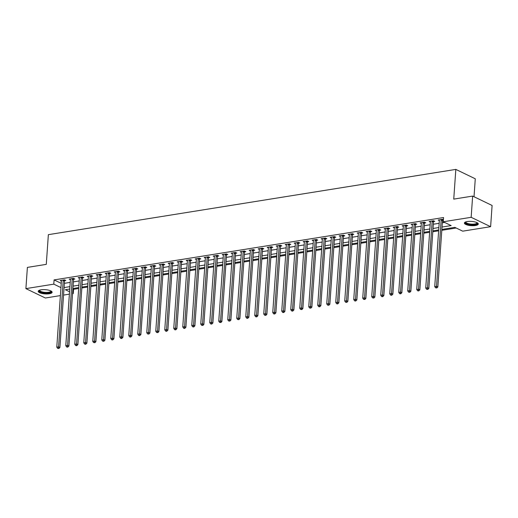 <?xml version="1.0" encoding="UTF-8"?>
<svg xmlns="http://www.w3.org/2000/svg" width="518" height="518" viewBox="0 0 518 518"><rect width="100%" height="100%" fill="white"/><g stroke="black" fill="none" stroke-linecap="round" stroke-linejoin="round"><path stroke-width="0.78" d="M41.064 289.802A6.967 2.124 4 0 1 48.381 290.099A6.967 2.124 4 0 1 52.117 292.269A6.967 2.124 4 0 1 49.268 293.764A6.967 2.124 4 0 1 41.952 293.466A6.967 2.124 4 0 1 38.215 291.297A6.967 2.124 4 0 1 41.064 289.802M467.249 221.549A6.967 2.124 4 0 1 474.566 221.846A6.967 2.124 4 0 1 478.302 224.016A6.967 2.124 4 0 1 475.453 225.505A6.967 2.124 4 0 1 468.136 225.213A6.967 2.124 4 0 1 464.4 223.044A6.967 2.124 4 0 1 467.249 221.549M474.022 196.749L475.278 178.788L455.827 169.399L48.362 234.66L46.283 264.368L27.383 267.398L25.9 288.617L53.794 284.149L60.943 287.6M455.827 169.399L453.749 199.113L472.643 196.082L492.1 205.471L490.617 226.69L462.716 231.164L454.83 227.357L441.867 229.435M72.883 288.973L73.55 289.29L78.678 288.468M81.85 287.963L87.678 287.03M90.851 286.519L96.672 285.586M99.851 285.081L105.672 284.149M108.845 283.637L114.672 282.705M117.845 282.2L123.672 281.268M126.845 280.756L132.673 279.824M135.845 279.312L141.667 278.38M144.846 277.875L150.667 276.942M153.84 276.431L159.667 275.498M162.84 274.993L168.667 274.061M171.84 273.549L177.661 272.617M180.84 272.112L186.661 271.173M189.834 270.668L195.662 269.736M198.834 269.224L204.662 268.292M207.835 267.787L213.662 266.854M216.835 266.343L222.656 265.41M225.835 264.905L231.656 263.973M234.829 263.461L240.656 262.529M243.829 262.017L249.657 261.085M252.829 260.58L258.65 259.647M261.83 259.136L267.651 258.204M270.823 257.699L276.651 256.766M279.824 256.255L285.651 255.322M288.824 254.817L294.651 253.885M297.824 253.373L303.645 252.441M306.824 251.929L312.645 250.997M315.818 250.492L321.646 249.559M324.818 249.048L330.646 248.116M333.819 247.61L339.646 246.678M342.819 246.167L348.64 245.234M351.813 244.729L357.64 243.79M360.813 243.285L366.64 242.353M369.813 241.841L375.641 240.909M378.813 240.404L384.634 239.471M387.814 238.96L393.635 238.027M396.807 237.522L402.635 236.59M405.808 236.078L411.635 235.146M414.808 234.635L420.635 233.702M423.808 233.197L429.629 232.265M432.802 231.753L438.629 230.821M441.802 230.316L456.19 228.011M73.55 289.29L73.252 293.538L72.552 293.648M69.38 294.159L63.559 295.092M60.379 295.597L45.357 298.005L25.9 288.617M442.035 227.039L451.152 225.583L443.266 221.775L443.563 217.528L54.092 279.908L61.241 283.352M64.381 283.327L70.202 282.394M73.375 281.883L79.202 280.95M82.375 280.445L88.202 279.513M91.375 279.001L97.203 278.069M100.375 277.564L106.196 276.631M109.376 276.12L115.197 275.188M118.369 274.682L124.197 273.744M127.37 273.239L133.197 272.306M136.37 271.795L142.197 270.862M145.37 270.357L151.191 269.425M154.37 268.913L160.191 267.981M163.364 267.476L169.192 266.543M172.364 266.032L178.192 265.099M181.365 264.588L187.186 263.656M190.365 263.15L196.186 262.218M199.359 261.707L205.186 260.774M208.359 260.269L214.187 259.337M217.359 258.825L223.187 257.893M226.36 257.388L232.181 256.449M235.36 255.944L241.181 255.011M244.354 254.5L250.181 253.567M253.354 253.062L259.181 252.13M262.354 251.619L268.175 250.686M271.354 250.181L277.175 249.249M280.348 248.737L286.176 247.805M289.348 247.293L295.176 246.361M298.349 245.856L304.176 244.923M307.349 244.412L313.17 243.479M316.349 242.974L322.17 242.042M325.343 241.53L331.17 240.598M334.343 240.093L340.171 239.154M343.343 238.649L349.164 237.717M352.344 237.205L358.165 236.273M361.337 235.768L367.165 234.835M370.338 234.324L376.165 233.391M379.338 232.886L385.165 231.954M388.338 231.442L394.159 230.51M397.338 229.998L403.159 229.066M406.332 228.561L412.16 227.629M415.332 227.117L421.16 226.185M424.333 225.68L430.16 224.747M433.333 224.236L439.154 223.303M442.327 222.798L444.619 222.429M443.408 219.768L442.463 219.308L438.144 220.001L439.348 220.584M442.605 220.131L443.389 220.008M433.605 221.574L434.777 221.387L433.462 220.752L429.144 221.445L430.348 222.028M424.605 223.018L425.777 222.831L424.462 222.196L420.143 222.882L421.348 223.465M415.604 224.456L416.776 224.268L415.462 223.634L411.143 224.326L412.347 224.909M406.611 225.9L407.783 225.712L406.468 225.077L402.143 225.77L403.354 226.347M397.61 227.337L398.782 227.149L397.468 226.515L393.149 227.208L394.353 227.791M388.61 228.781L389.782 228.593L388.468 227.959L384.149 228.652L385.353 229.234M379.61 230.219L380.782 230.031L379.467 229.403L375.149 230.089L376.353 230.672M370.616 231.663L371.782 231.475L370.467 230.84L366.148 231.533L367.353 232.116M361.616 233.106L362.788 232.919L361.473 232.284L357.155 232.977L358.359 233.553M352.616 234.544L353.788 234.356L352.473 233.722L348.154 234.414L349.359 234.997M343.615 235.988L344.787 235.8L343.473 235.166L339.154 235.858L340.358 236.435M334.615 237.425L335.787 237.238L334.473 236.603L330.154 237.296L331.358 237.879M325.621 238.869L326.793 238.681L325.472 238.047L321.154 238.74L322.364 239.322M316.621 240.313L317.793 240.125L316.479 239.491L312.16 240.177L313.364 240.76M307.621 241.751L308.793 241.563L307.478 240.928L303.159 241.621L304.364 242.204M298.621 243.195L299.792 243.007L298.478 242.372L294.159 243.065L295.364 243.641M289.627 244.632L290.792 244.444L289.478 243.81L285.159 244.502L286.363 245.085M280.626 246.076L281.798 245.888L280.484 245.254L276.159 245.946L277.37 246.529M271.626 247.513L272.798 247.326L271.484 246.697L267.165 247.384L268.369 247.967M262.626 248.957L263.798 248.769L262.484 248.135L258.165 248.828L259.369 249.411M253.626 250.401L254.798 250.213L253.483 249.579L249.164 250.272L250.369 250.848M244.632 251.839L245.797 251.651L244.483 251.016L240.164 251.709L241.369 252.292M235.632 253.283L236.804 253.095L235.489 252.46L231.17 253.153L232.375 253.729M226.631 254.72L227.803 254.532L226.489 253.898L222.17 254.591L223.375 255.173M217.631 256.164L218.803 255.976L217.489 255.342L213.17 256.034L214.374 256.617M208.631 257.601L209.803 257.42L208.489 256.786L204.17 257.472L205.374 258.055M199.637 259.045L200.809 258.858L199.495 258.223L195.169 258.916L196.38 259.499M190.637 260.489L191.809 260.301L190.494 259.667L186.176 260.36L187.38 260.936M181.637 261.927L182.809 261.739L181.494 261.104L177.175 261.797L178.38 262.38M172.636 263.371L173.808 263.183L172.494 262.548L168.175 263.241L169.38 263.824M163.643 264.808L164.808 264.62L163.494 263.986L159.175 264.679L160.379 265.261M154.642 266.252L155.814 266.064L154.5 265.43L150.181 266.123L151.386 266.705M145.642 267.696L146.814 267.508L145.5 266.874L141.181 267.56L142.385 268.143M136.642 269.133L137.814 268.946L136.499 268.311L132.181 269.004L133.385 269.587M127.642 270.577L128.814 270.39L127.499 269.755L123.18 270.448L124.385 271.024M118.648 272.015L119.82 271.827L118.505 271.192L114.18 271.885L115.391 272.468M109.648 273.459L110.82 273.271L109.505 272.636L105.186 273.329L106.391 273.912M100.647 274.896L101.819 274.715L100.505 274.08L96.186 274.767L97.39 275.349M91.647 276.34L92.819 276.152L91.505 275.518L87.186 276.211L88.39 276.793M82.653 277.784L83.819 277.596L82.504 276.962L78.186 277.654L79.39 278.231M73.653 279.221L74.825 279.034L73.511 278.399L69.192 279.092L70.396 279.675M64.653 280.665L65.825 280.478L64.51 279.843L60.192 280.536L61.396 281.119M472.643 196.082L471.16 217.307L490.617 226.69M54.092 279.908L53.794 284.149M443.266 221.775L471.16 217.307M64.083 287.574L69.904 286.635M73.083 286.13L78.904 285.198M82.077 284.686L87.905 283.754M91.077 283.249L96.905 282.316M100.078 281.805L105.905 280.873M109.078 280.368L114.899 279.435M118.078 278.924L123.899 277.991M127.072 277.48L132.899 276.547M136.072 276.042L141.9 275.11M145.072 274.598L150.893 273.666M154.073 273.161L159.894 272.228M163.066 271.717L168.894 270.784M172.067 270.279L177.894 269.341M181.067 268.836L186.894 267.903M190.067 267.392L195.888 266.459M199.067 265.954L204.888 265.022M208.061 264.51L213.889 263.578M217.061 263.073L222.889 262.14M226.062 261.629L231.889 260.696M235.062 260.185L240.883 259.253M244.056 258.747L249.883 257.815M253.056 257.304L258.883 256.371M262.056 255.866L267.884 254.934M271.056 254.422L276.877 253.49M280.057 252.985L285.878 252.046M289.05 251.541L294.878 250.608M298.051 250.097L303.878 249.164M307.051 248.659L312.878 247.727M316.051 247.215L321.872 246.283M325.045 245.778L330.873 244.846M334.045 244.334L339.873 243.402M343.045 242.89L348.873 241.958M352.046 241.453L357.867 240.52M361.046 240.009L366.867 239.076M370.04 238.571L375.867 237.639M379.04 237.127L384.868 236.195M388.04 235.69L393.868 234.751M397.041 234.246L402.862 233.314M406.041 232.802L411.862 231.87M415.035 231.365L420.862 230.432M424.035 229.921L429.862 228.988M433.035 228.483L438.856 227.551M69.742 289.031L65.365 289.73L69.548 291.751M72.585 293.214L73.252 293.538M438.694 229.94L432.867 230.873M429.694 231.384L423.866 232.317M420.694 232.822L414.866 233.754M411.693 234.266L405.872 235.198M402.693 235.703L396.872 236.635M393.699 237.147L387.872 238.079M384.699 238.591L378.872 239.523M375.699 240.028L369.878 240.961M366.699 241.472L360.878 242.405M357.705 242.91L351.877 243.842M348.705 244.354L342.877 245.286M339.704 245.791L333.877 246.73M330.704 247.235L324.883 248.167M321.704 248.679L315.883 249.611M312.71 250.116L306.883 251.049M303.71 251.56L297.882 252.493M294.71 252.998L288.889 253.93M285.709 254.442L279.888 255.374M276.716 255.886L270.888 256.818M267.715 257.323L261.888 258.255M258.715 258.767L252.888 259.699M249.715 260.204L243.894 261.137M240.715 261.648L234.894 262.581M231.721 263.086L225.893 264.018M222.721 264.53L216.893 265.462M213.72 265.974L207.899 266.906M204.72 267.411L198.899 268.343M195.726 268.855L189.899 269.787M186.726 270.292L180.899 271.225M177.726 271.736L171.898 272.669M168.726 273.174L162.905 274.113M159.725 274.618L153.904 275.55M150.732 276.062L144.904 276.994M141.731 277.499L135.904 278.431M132.731 278.943L126.904 279.875M123.731 280.38L117.91 281.313M114.737 281.824L108.909 282.757M105.737 283.268L99.909 284.201M96.736 284.706L90.909 285.638M87.736 286.15L81.915 287.082M78.736 287.587L72.915 288.52M441.291 219.496L441.245 219.613A0.894 0.673 -64.2 0 0 441.168 219.936L436.532 286.318L434.731 286.609L439.374 220.228A0.894 0.673 -64.2 0 0 439.342 219.917L439.309 219.813M442.851 219.502L442.56 220.247A0.894 0.673 -64.2 0 0 442.482 220.571L437.846 286.953L436.532 286.318L436.305 287.697L435.586 287.814L436.829 287.956L436.305 287.697M436.829 287.956L437.846 286.953M434.731 286.609L435.586 287.814M432.29 220.94L432.245 221.056A0.894 0.673 -64.2 0 0 432.174 221.38L427.531 287.762L425.731 288.047L430.374 221.665A0.894 0.673 -64.2 0 0 430.341 221.361L430.316 221.257M433.851 220.94L433.56 221.685A0.894 0.673 -64.2 0 0 433.488 222.015L428.846 288.396L427.531 287.762L427.305 289.141L426.586 289.258L427.836 289.394L427.305 289.141M427.836 289.394L428.846 288.396M425.731 288.047L426.586 289.258M423.29 222.384L423.245 222.494A0.894 0.673 -64.2 0 0 423.174 222.818L418.531 289.199L416.731 289.491L421.374 223.109A0.894 0.673 -64.2 0 0 421.341 222.798L421.315 222.695M424.851 222.384L424.559 223.129A0.894 0.673 -64.2 0 0 424.488 223.452L419.845 289.834L418.531 289.199L418.311 290.585L417.586 290.695L418.117 290.948L418.835 290.838L418.311 290.585M418.835 290.838L419.845 289.834M416.731 289.491L417.586 290.695M414.29 223.821L414.251 223.938A0.894 0.673 -64.2 0 0 414.173 224.262L409.531 290.643L407.731 290.928L412.373 224.547A0.894 0.673 -64.2 0 0 412.347 224.242L412.315 224.139M415.857 223.821L415.565 224.572A0.894 0.673 -64.2 0 0 415.488 224.896L410.845 291.278L409.531 290.643L409.311 292.022L408.592 292.139L409.835 292.275L409.311 292.022M409.835 292.275L410.845 291.278M407.731 290.928L408.592 292.139M405.296 225.265L405.251 225.375A0.894 0.673 -64.2 0 0 405.173 225.699L400.531 292.081L398.737 292.372L403.373 225.99A0.894 0.673 -64.2 0 0 403.347 225.68L403.315 225.583M406.857 225.265L406.565 226.01A0.894 0.673 -64.2 0 0 406.488 226.334L401.845 292.715L400.531 292.081L400.31 293.466L399.592 293.576L400.116 293.835L400.835 293.719L400.31 293.466M400.835 293.719L401.845 292.715M398.737 292.372L399.592 293.576M477.227 222.766A6.028 1.839 4 0 1 477.382 223.031A6.028 1.839 4 0 1 472.04 224.721A6.028 1.839 4 0 1 465.417 222.669A6.028 1.839 4 0 1 465.637 221.95M465.902 221.859A5.581 1.703 -176 0 0 465.857 222.034A5.581 1.703 -176 0 0 465.889 222.254A5.581 1.703 -176 0 0 471.665 224.145A5.581 1.703 -176 0 0 477 222.811A5.581 1.703 -176 0 0 476.981 222.636M464.536 222.669A6.922 2.111 -176 0 0 471.25 224.954A6.922 2.111 -176 0 0 478.218 223.621M51.042 291.019A6.028 1.839 4 0 1 48.763 292.819A6.028 1.839 4 0 1 41.738 292.385A6.028 1.839 4 0 1 39.452 290.209M39.718 290.119A5.581 1.703 -176 0 0 39.672 290.287A5.581 1.703 -176 0 0 42.664 292.029A5.581 1.703 -176 0 0 48.53 292.269A5.581 1.703 -176 0 0 50.816 291.071A5.581 1.703 -176 0 0 50.796 290.889M38.351 290.922A6.922 2.111 -176 0 0 49.288 293.071A6.922 2.111 -176 0 0 52.033 291.88M396.296 226.703L396.251 226.819A0.894 0.673 -64.2 0 0 396.179 227.143L391.537 293.525L389.737 293.816L394.379 227.434A0.894 0.673 -64.2 0 0 394.347 227.124L394.321 227.02M397.856 226.703L397.565 227.454A0.894 0.673 -64.2 0 0 397.494 227.778L392.851 294.159L391.537 293.525L391.31 294.904L390.591 295.02L391.116 295.273L391.835 295.156L391.31 294.904M391.835 295.156L392.851 294.159M389.737 293.816L390.591 295.02M387.296 228.147L387.25 228.257A0.894 0.673 -64.2 0 0 387.179 228.587L382.537 294.969L380.736 295.254L385.379 228.872A0.894 0.673 -64.2 0 0 385.347 228.567L385.321 228.464M388.856 228.147L388.565 228.891A0.894 0.673 -64.2 0 0 388.494 229.221L383.851 295.603L382.537 294.969L382.316 296.348L381.591 296.464L382.122 296.717L382.841 296.6L382.316 296.348M382.841 296.6L383.851 295.603M380.736 295.254L381.591 296.464M378.295 229.584L378.25 229.701A0.894 0.673 -64.2 0 0 378.179 230.024L373.536 296.406L371.736 296.697L376.379 230.316A0.894 0.673 -64.2 0 0 376.346 230.005L376.321 229.901M379.856 229.591L379.565 230.335A0.894 0.673 -64.2 0 0 379.493 230.659L374.851 297.041L373.536 296.406L373.316 297.785L372.597 297.902L373.841 298.044L373.316 297.785M373.841 298.044L374.851 297.041M371.736 296.697L372.597 297.902M369.302 231.028L369.256 231.145A0.894 0.673 -64.2 0 0 369.179 231.468L364.536 297.85L362.736 298.135L367.379 231.753A0.894 0.673 -64.2 0 0 367.353 231.449L367.32 231.345M370.862 231.028L370.571 231.779A0.894 0.673 -64.2 0 0 370.493 232.103L365.85 298.485L364.536 297.85L364.316 299.229L363.597 299.346L364.84 299.482L364.316 299.229M364.84 299.482L365.85 298.485M362.736 298.135L363.597 299.346M360.301 232.472L360.256 232.582A0.894 0.673 -64.2 0 0 360.178 232.906L355.542 299.287L353.742 299.579L358.385 233.197A0.894 0.673 -64.2 0 0 358.352 232.886L358.32 232.789M361.862 232.472L361.57 233.217A0.894 0.673 -64.2 0 0 361.493 233.54L356.857 299.922L355.542 299.287L355.316 300.673L354.597 300.783L355.121 301.042L355.84 300.926L355.316 300.673M355.84 300.926L356.857 299.922M353.742 299.579L354.597 300.783M351.301 233.909L351.256 234.026A0.894 0.673 -64.2 0 0 351.185 234.35L346.542 300.731L344.742 301.023L349.385 234.635A0.894 0.673 -64.2 0 0 349.352 234.33L349.326 234.227M352.862 233.909L352.57 234.66A0.894 0.673 -64.2 0 0 352.499 234.984L347.856 301.366L346.542 300.731L346.315 302.111L345.597 302.227L346.846 302.363L346.315 302.111M346.846 302.363L347.856 301.366M344.742 301.023L345.597 302.227M342.301 235.353L342.256 235.463A0.894 0.673 -64.2 0 0 342.184 235.794L337.542 302.175L335.742 302.46L340.384 236.078A0.894 0.673 -64.2 0 0 340.352 235.768L340.326 235.671M343.861 235.353L343.57 236.098A0.894 0.673 -64.2 0 0 343.499 236.428L338.856 302.81L337.542 302.175L337.322 303.554L336.596 303.671L337.127 303.924L337.846 303.807L337.322 303.554M337.846 303.807L338.856 302.81M335.742 302.46L336.596 303.671M333.301 236.791L333.262 236.907A0.894 0.673 -64.2 0 0 333.184 237.231L328.541 303.613L326.741 303.904L331.384 237.522A0.894 0.673 -64.2 0 0 331.358 237.212L331.326 237.108M334.868 236.797L334.576 237.542A0.894 0.673 -64.2 0 0 334.498 237.866L329.856 304.247L328.541 303.613L328.321 304.992L327.603 305.108L328.846 305.251L328.321 304.992M328.846 305.251L329.856 304.247M326.741 303.904L327.603 305.108M324.307 238.235L324.262 238.345A0.894 0.673 -64.2 0 0 324.184 238.675L319.541 305.057L317.741 305.342L322.384 238.96A0.894 0.673 -64.2 0 0 322.358 238.656L322.325 238.552M325.867 238.235L325.576 238.979A0.894 0.673 -64.2 0 0 325.498 239.31L320.856 305.691L319.541 305.057L319.321 306.436L318.602 306.552L319.127 306.805L319.846 306.688L319.321 306.436M319.846 306.688L320.856 305.691M317.741 305.342L318.602 306.552M315.307 239.679L315.261 239.789A0.894 0.673 -64.2 0 0 315.19 240.112L310.547 306.494L308.747 306.786L313.39 240.404A0.894 0.673 -64.2 0 0 313.358 240.093L313.325 239.989M316.867 239.679L316.576 240.423A0.894 0.673 -64.2 0 0 316.504 240.747L311.862 307.129L310.547 306.494L310.321 307.873L309.602 307.99L310.845 308.132L310.321 307.873M310.845 308.132L311.862 307.129M308.747 306.786L309.602 307.99M306.306 241.116L306.261 241.233A0.894 0.673 -64.2 0 0 306.19 241.556L301.547 307.938L299.747 308.223L304.39 241.841A0.894 0.673 -64.2 0 0 304.357 241.537L304.331 241.433M307.867 241.116L307.575 241.867A0.894 0.673 -64.2 0 0 307.504 242.191L302.862 308.573L301.547 307.938L301.321 309.317L300.602 309.434L301.852 309.57L301.321 309.317M301.852 309.57L302.862 308.573M299.747 308.223L300.602 309.434M297.306 242.56L297.261 242.67A0.894 0.673 -64.2 0 0 297.19 242.994L292.547 309.375L290.747 309.667L295.389 243.285A0.894 0.673 -64.2 0 0 295.357 242.974L295.331 242.877M298.867 242.56L298.575 243.305A0.894 0.673 -64.2 0 0 298.504 243.628L293.861 310.01L292.547 309.375L292.327 310.761L291.608 310.871L292.133 311.13L292.851 311.014L292.327 310.761M292.851 311.014L293.861 310.01M290.747 309.667L291.608 310.871M288.312 243.997L288.267 244.114A0.894 0.673 -64.2 0 0 288.189 244.438L283.547 310.819L281.747 311.111L286.389 244.729A0.894 0.673 -64.2 0 0 286.363 244.418L286.331 244.315M289.873 243.997L289.581 244.749A0.894 0.673 -64.2 0 0 289.504 245.072L284.861 311.454L283.547 310.819L283.327 312.199L282.608 312.315L283.132 312.568L283.851 312.451L283.327 312.199M283.851 312.451L284.861 311.454M281.747 311.111L282.608 312.315M279.312 245.441L279.267 245.551A0.894 0.673 -64.2 0 0 279.189 245.882L274.553 312.263L272.753 312.548L277.389 246.167A0.894 0.673 -64.2 0 0 277.363 245.856L277.331 245.759M280.873 245.441L280.581 246.186A0.894 0.673 -64.2 0 0 280.503 246.516L275.867 312.898L274.553 312.263L274.326 313.643L273.608 313.759L274.132 314.012L274.851 313.895L274.326 313.643M274.851 313.895L275.867 312.898M272.753 312.548L273.608 313.759M270.312 246.879L270.266 246.995A0.894 0.673 -64.2 0 0 270.195 247.319L265.553 313.701L263.753 313.992L268.395 247.61A0.894 0.673 -64.2 0 0 268.363 247.3L268.337 247.196M271.872 246.885L271.581 247.63A0.894 0.673 -64.2 0 0 271.51 247.954L266.867 314.335L265.553 313.701L265.326 315.08L264.607 315.197L265.857 315.339L265.326 315.08M265.857 315.339L266.867 314.335M263.753 313.992L264.607 315.197M261.312 248.323L261.266 248.439A0.894 0.673 -64.2 0 0 261.195 248.763L256.552 315.145L254.752 315.43L259.395 249.048A0.894 0.673 -64.2 0 0 259.363 248.744L259.337 248.64M262.872 248.323L262.581 249.074A0.894 0.673 -64.2 0 0 262.509 249.398L257.867 315.779L256.552 315.145L256.332 316.524L255.607 316.64L256.138 316.893L256.857 316.776L256.332 316.524M256.857 316.776L257.867 315.779M254.752 315.43L255.607 316.64M252.311 249.767L252.272 249.877A0.894 0.673 -64.2 0 0 252.195 250.2L247.552 316.582L245.752 316.874L250.395 250.492A0.894 0.673 -64.2 0 0 250.369 250.181L250.336 250.084M253.878 249.767L253.587 250.511A0.894 0.673 -64.2 0 0 253.509 250.835L248.867 317.217L247.552 316.582L247.332 317.968L246.613 318.078L247.138 318.337L247.857 318.22L247.332 317.968M247.857 318.22L248.867 317.217M245.752 316.874L246.613 318.078M243.318 251.204L243.272 251.321A0.894 0.673 -64.2 0 0 243.195 251.644L238.552 318.026L236.752 318.311L241.394 251.929A0.894 0.673 -64.2 0 0 241.369 251.625L241.336 251.521M244.878 251.204L244.587 251.955A0.894 0.673 -64.2 0 0 244.509 252.279L239.866 318.661L238.552 318.026L238.332 319.405L237.613 319.522L238.856 319.658L238.332 319.405M238.856 319.658L239.866 318.661M236.752 318.311L237.613 319.522M234.317 252.648L234.272 252.758A0.894 0.673 -64.2 0 0 234.201 253.088L229.558 319.47L227.758 319.755L232.401 253.373A0.894 0.673 -64.2 0 0 232.368 253.062L232.336 252.965M235.878 252.648L235.586 253.393A0.894 0.673 -64.2 0 0 235.515 253.716L230.873 320.105L229.558 319.47L229.332 320.849L228.613 320.966L229.856 321.102L229.332 320.849M229.856 321.102L230.873 320.105M227.758 319.755L228.613 320.966M225.317 254.085L225.272 254.202A0.894 0.673 -64.2 0 0 225.201 254.526L220.558 320.907L218.758 321.199L223.4 254.817A0.894 0.673 -64.2 0 0 223.368 254.506L223.342 254.403M226.878 254.092L226.586 254.837A0.894 0.673 -64.2 0 0 226.515 255.16L221.872 321.542L220.558 320.907L220.331 322.287L219.613 322.403L220.862 322.539L220.331 322.287M220.862 322.539L221.872 321.542M218.758 321.199L219.613 322.403M216.317 255.529L216.271 255.639A0.894 0.673 -64.2 0 0 216.2 255.97L211.558 322.351L209.758 322.636L214.4 256.255A0.894 0.673 -64.2 0 0 214.368 255.95L214.342 255.847M217.877 255.529L217.586 256.274A0.894 0.673 -64.2 0 0 217.515 256.604L212.872 322.986L211.558 322.351L211.338 323.731L210.619 323.847L211.143 324.1L211.862 323.983L211.338 323.731M211.862 323.983L212.872 322.986M209.758 322.636L210.619 323.847M207.317 256.973L207.278 257.083A0.894 0.673 -64.2 0 0 207.2 257.407L202.557 323.789L200.757 324.08L205.4 257.699A0.894 0.673 -64.2 0 0 205.374 257.388L205.342 257.284M208.883 256.973L208.592 257.718A0.894 0.673 -64.2 0 0 208.514 258.042L203.872 324.423L202.557 323.789L202.337 325.168L201.619 325.285L202.862 325.427L202.337 325.168M202.862 325.427L203.872 324.423M200.757 324.08L201.619 325.285M198.323 258.411L198.277 258.527A0.894 0.673 -64.2 0 0 198.2 258.851L193.564 325.233L191.764 325.518L196.4 259.136A0.894 0.673 -64.2 0 0 196.374 258.832L196.341 258.728M199.883 258.411L199.592 259.162A0.894 0.673 -64.2 0 0 199.514 259.486L194.878 325.867L193.564 325.233L193.337 326.612L192.618 326.728L193.143 326.981L193.861 326.864L193.337 326.612M193.861 326.864L194.878 325.867M191.764 325.518L192.618 326.728M189.323 259.855L189.277 259.965A0.894 0.673 -64.2 0 0 189.206 260.289L184.563 326.67L182.763 326.962L187.406 260.58A0.894 0.673 -64.2 0 0 187.374 260.269L187.348 260.172M190.883 259.855L190.592 260.599A0.894 0.673 -64.2 0 0 190.52 260.923L185.878 327.305L184.563 326.67L184.337 328.056L183.618 328.166L184.143 328.425L184.868 328.308L184.337 328.056M184.868 328.308L185.878 327.305M182.763 326.962L183.618 328.166M180.322 261.292L180.277 261.409A0.894 0.673 -64.2 0 0 180.206 261.732L175.563 328.114L173.763 328.406L178.406 262.024A0.894 0.673 -64.2 0 0 178.373 261.713L178.347 261.609M181.883 261.292L181.591 262.043A0.894 0.673 -64.2 0 0 181.52 262.367L176.878 328.749L175.563 328.114L175.343 329.493L174.618 329.61L175.149 329.862L175.867 329.746L175.343 329.493M175.867 329.746L176.878 328.749M173.763 328.406L174.618 329.61M171.322 262.736L171.283 262.846A0.894 0.673 -64.2 0 0 171.205 263.176L166.563 329.558L164.763 329.843L169.405 263.461A0.894 0.673 -64.2 0 0 169.38 263.15L169.347 263.053M172.889 262.736L172.598 263.481A0.894 0.673 -64.2 0 0 172.52 263.811L167.877 330.193L166.563 329.558L166.343 330.937L165.624 331.054L166.149 331.306L166.867 331.19L166.343 330.937M166.867 331.19L167.877 330.193M164.763 329.843L165.624 331.054M162.328 264.174L162.283 264.29A0.894 0.673 -64.2 0 0 162.205 264.614L157.563 330.996L155.763 331.287L160.405 264.905A0.894 0.673 -64.2 0 0 160.379 264.594L160.347 264.491M163.889 264.18L163.597 264.925A0.894 0.673 -64.2 0 0 163.52 265.248L158.877 331.63L157.563 330.996L157.343 332.375L156.624 332.491L157.867 332.634L157.343 332.375M157.867 332.634L158.877 331.63M155.763 331.287L156.624 332.491M153.328 265.617L153.283 265.734A0.894 0.673 -64.2 0 0 153.211 266.058L148.569 332.439L146.769 332.724L151.411 266.343A0.894 0.673 -64.2 0 0 151.379 266.038L151.347 265.935M154.888 265.617L154.597 266.369A0.894 0.673 -64.2 0 0 154.526 266.692L149.883 333.074L148.569 332.439L148.342 333.819L147.624 333.935L148.867 334.071L148.342 333.819M148.867 334.071L149.883 333.074M146.769 332.724L147.624 333.935M144.328 267.061L144.282 267.171A0.894 0.673 -64.2 0 0 144.211 267.495L139.569 333.877L137.769 334.168L142.411 267.787A0.894 0.673 -64.2 0 0 142.379 267.476L142.353 267.379M145.888 267.061L145.597 267.806A0.894 0.673 -64.2 0 0 145.526 268.13L140.883 334.511L139.569 333.877L139.342 335.263L138.623 335.373L139.148 335.632L139.873 335.515L139.342 335.263M139.873 335.515L140.883 334.511M137.769 334.168L138.623 335.373M135.327 268.499L135.282 268.615A0.894 0.673 -64.2 0 0 135.211 268.939L130.568 335.321L128.768 335.606L133.411 269.224A0.894 0.673 -64.2 0 0 133.379 268.92L133.353 268.816M136.888 268.499L136.597 269.25A0.894 0.673 -64.2 0 0 136.525 269.574L131.883 335.955L130.568 335.321L130.348 336.7L129.623 336.817L130.154 337.069L130.873 336.953L130.348 336.7M130.873 336.953L131.883 335.955M128.768 335.606L129.623 336.817M126.327 269.943L126.288 270.053A0.894 0.673 -64.2 0 0 126.211 270.383L121.568 336.765L119.768 337.05L124.411 270.668A0.894 0.673 -64.2 0 0 124.385 270.357L124.352 270.26M127.894 269.943L127.603 270.687A0.894 0.673 -64.2 0 0 127.525 271.011L122.883 337.399L121.568 336.765L121.348 338.144L120.629 338.26L121.154 338.513L121.872 338.396L121.348 338.144M121.872 338.396L122.883 337.399M119.768 337.05L120.629 338.26M117.333 271.38L117.288 271.497A0.894 0.673 -64.2 0 0 117.21 271.82L112.574 338.202L110.774 338.494L115.41 272.112A0.894 0.673 -64.2 0 0 115.384 271.801L115.352 271.697M118.894 271.38L118.603 272.131A0.894 0.673 -64.2 0 0 118.525 272.455L113.889 338.837L112.574 338.202L112.348 339.581L111.629 339.698L112.153 339.95L112.872 339.834L112.348 339.581M112.872 339.834L113.889 338.837M110.774 338.494L111.629 339.698M108.333 272.824L108.288 272.934A0.894 0.673 -64.2 0 0 108.217 273.264L103.574 339.646L101.774 339.931L106.417 273.549A0.894 0.673 -64.2 0 0 106.384 273.245L106.358 273.141M109.894 272.824L109.602 273.569A0.894 0.673 -64.2 0 0 109.531 273.899L104.889 340.281L103.574 339.646L103.347 341.025L102.629 341.142L103.878 341.278L103.347 341.025M103.878 341.278L104.889 340.281M101.774 339.931L102.629 341.142M99.333 274.268L99.288 274.378A0.894 0.673 -64.2 0 0 99.216 274.702L94.574 341.084L92.774 341.375L97.416 274.993A0.894 0.673 -64.2 0 0 97.384 274.682L97.358 274.579M100.893 274.268L100.602 275.013A0.894 0.673 -64.2 0 0 100.531 275.336L95.888 341.718L94.574 341.084L94.354 342.463L93.628 342.579L94.878 342.722L94.354 342.463M94.878 342.722L95.888 341.718M92.774 341.375L93.628 342.579M90.333 275.705L90.294 275.822A0.894 0.673 -64.2 0 0 90.216 276.146L85.574 342.527L83.774 342.812L88.416 276.431A0.894 0.673 -64.2 0 0 88.384 276.126L88.358 276.023M91.9 275.705L91.608 276.457A0.894 0.673 -64.2 0 0 91.531 276.78L86.888 343.162L85.574 342.527L85.353 343.907L84.635 344.023L85.159 344.276L85.878 344.159L85.353 343.907M85.878 344.159L86.888 343.162M83.774 342.812L84.635 344.023M81.339 277.149L81.294 277.26A0.894 0.673 -64.2 0 0 81.216 277.583L76.573 343.965L74.773 344.256L79.416 277.875A0.894 0.673 -64.2 0 0 79.39 277.564L79.358 277.467M82.899 277.149L82.608 277.894A0.894 0.673 -64.2 0 0 82.53 278.218L77.888 344.6L76.573 343.965L76.353 345.351L75.634 345.461L76.159 345.72L76.878 345.603L76.353 345.351M76.878 345.603L77.888 344.6M74.773 344.256L75.634 345.461M72.339 278.587L72.293 278.703A0.894 0.673 -64.2 0 0 72.222 279.027L67.58 345.409L65.78 345.7L70.422 279.319A0.894 0.673 -64.2 0 0 70.39 279.008L70.357 278.904M73.899 278.587L73.608 279.338A0.894 0.673 -64.2 0 0 73.537 279.662L68.894 346.043L67.58 345.409L67.353 346.788L66.634 346.905L67.159 347.157L67.877 347.041L67.353 346.788M67.877 347.041L68.894 346.043M65.78 345.7L66.634 346.905M63.338 280.031L63.293 280.141A0.894 0.673 -64.2 0 0 63.222 280.471L58.579 346.853L56.779 347.138L61.422 280.756A0.894 0.673 -64.2 0 0 61.389 280.445L61.364 280.348M64.899 280.031L64.608 280.775A0.894 0.673 -64.2 0 0 64.536 281.106L59.894 347.487L58.579 346.853L58.353 348.232L57.634 348.349L58.884 348.485L58.353 348.232M58.884 348.485L59.894 347.487M56.779 347.138L57.634 348.349M441.245 219.613L442.56 220.247M441.168 219.936L442.482 220.571M432.245 221.056L433.56 221.685M432.174 221.38L433.488 222.015M423.245 222.494L424.559 223.129M423.174 222.818L424.488 223.452M414.251 223.938L415.565 224.572M414.173 224.262L415.488 224.896M405.251 225.375L406.565 226.01M405.173 225.699L406.488 226.334M396.251 226.819L397.565 227.454M396.179 227.143L397.494 227.778M387.25 228.257L388.565 228.891M387.179 228.587L388.494 229.221M378.25 229.701L379.565 230.335M378.179 230.024L379.493 230.659M369.256 231.145L370.571 231.779M369.179 231.468L370.493 232.103M360.256 232.582L361.57 233.217M360.178 232.906L361.493 233.54M351.256 234.026L352.57 234.66M351.185 234.35L352.499 234.984M342.256 235.463L343.57 236.098M342.184 235.794L343.499 236.428M333.262 236.907L334.576 237.542M333.184 237.231L334.498 237.866M324.262 238.345L325.576 238.979M324.184 238.675L325.498 239.31M315.261 239.789L316.576 240.423M315.19 240.112L316.504 240.747M306.261 241.233L307.575 241.867M306.19 241.556L307.504 242.191M297.261 242.67L298.575 243.305M297.19 242.994L298.504 243.628M288.267 244.114L289.581 244.749M288.189 244.438L289.504 245.072M279.267 245.551L280.581 246.186M279.189 245.882L280.503 246.516M270.266 246.995L271.581 247.63M270.195 247.319L271.51 247.954M261.266 248.439L262.581 249.074M261.195 248.763L262.509 249.398M252.272 249.877L253.587 250.511M252.195 250.2L253.509 250.835M243.272 251.321L244.587 251.955M243.195 251.644L244.509 252.279M234.272 252.758L235.586 253.393M234.201 253.088L235.515 253.716M225.272 254.202L226.586 254.837M225.201 254.526L226.515 255.16M216.271 255.639L217.586 256.274M216.2 255.97L217.515 256.604M207.278 257.083L208.592 257.718M207.2 257.407L208.514 258.042M198.277 258.527L199.592 259.162M198.2 258.851L199.514 259.486M189.277 259.965L190.592 260.599M189.206 260.289L190.52 260.923M180.277 261.409L181.591 262.043M180.206 261.732L181.52 262.367M171.283 262.846L172.598 263.481M171.205 263.176L172.52 263.811M162.283 264.29L163.597 264.925M162.205 264.614L163.52 265.248M153.283 265.734L154.597 266.369M153.211 266.058L154.526 266.692M144.282 267.171L145.597 267.806M144.211 267.495L145.526 268.13M135.282 268.615L136.597 269.25M135.211 268.939L136.525 269.574M126.288 270.053L127.603 270.687M126.211 270.383L127.525 271.011M117.288 271.497L118.603 272.131M117.21 271.82L118.525 272.455M108.288 272.934L109.602 273.569M108.217 273.264L109.531 273.899M99.288 274.378L100.602 275.013M99.216 274.702L100.531 275.336M90.294 275.822L91.608 276.457M90.216 276.146L91.531 276.78M81.294 277.26L82.608 277.894M81.216 277.583L82.53 278.218M72.293 278.703L73.608 279.338M72.222 279.027L73.537 279.662M63.293 280.141L64.608 280.775M63.222 280.471L64.536 281.106"/></g></svg>
